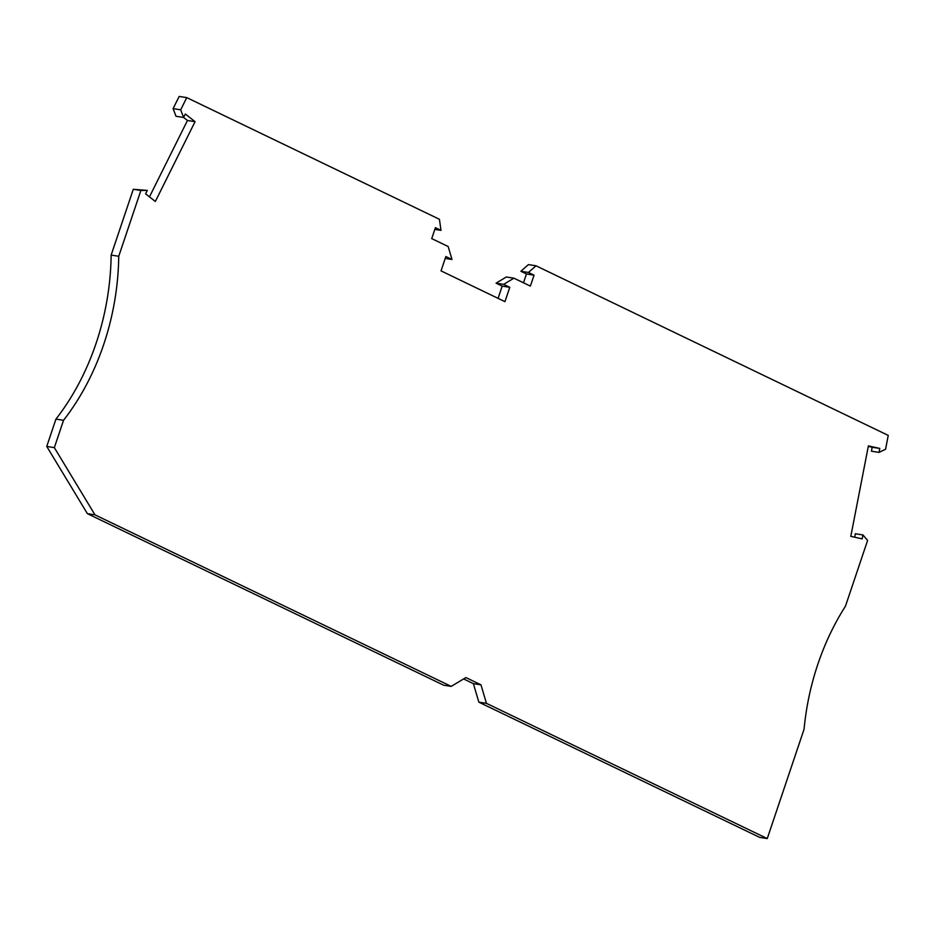 <?xml version="1.0" encoding="UTF-8"?>
<svg xmlns="http://www.w3.org/2000/svg" width="935" height="935" viewBox="0 0 935 935"><rect width="100%" height="100%" fill="white"/><g stroke="black" fill="none" stroke-linecap="round" stroke-linejoin="round"><path stroke-width="1.4" d="M186.755 97.614L179.169 96.434L173.104 108.624L180.689 109.804L186.755 97.614L439.415 219.281L441.004 230.361L435.406 227.673L431.725 238.6L448.169 246.524L451.991 259.486L445.866 256.529L441.039 270.881L504.947 301.666L509.785 287.314L503.649 284.357L496.064 283.165L506.326 276.994L513.923 278.186L530.367 286.098L534.049 275.171L528.439 272.471L536.012 265.785L528.415 264.605L520.853 271.279L528.439 272.471M180.689 109.804L183.599 117.459L185.317 114.023L195.064 121.667L155.35 201.481L145.603 193.837L147.309 190.401L140.881 190.471L118.745 256.272A218.673 164.502 -81.1 0 1 63.545 420.294L54.347 447.631L46.75 446.439L87.376 513.654L443.622 685.191L451.208 686.383L465.875 677.559L480.976 684.829L486.445 703.342L767.261 838.566L804.065 729.218A218.673 164.502 -81.1 0 1 845.462 606.196L867.61 540.407L862.958 534.96L862.199 538.887L850.803 536.339L868.393 445.89L879.788 448.438L879.017 452.388L871.432 451.196L872.191 447.257L879.788 448.438M87.376 513.654L94.973 514.846L451.208 686.383M536.012 265.785L888.25 435.406L885.55 449.279L879.017 452.388M503.649 284.357L513.923 278.186M94.973 514.846L54.347 447.631M441.004 230.361L434.822 229.402M498.075 298.347L502.188 286.122L509.785 287.314M63.545 420.294L55.948 419.102L46.75 446.439M868.299 446.381L872.191 447.257M480.976 684.829L473.379 683.649L463.596 678.927M486.445 703.342L478.849 702.162L473.379 683.649M534.049 275.171L526.452 273.978L523.483 282.791M118.745 256.272L111.148 255.08A218.673 164.502 -81.1 0 1 55.948 419.102M854.695 537.216L855.361 533.768L862.958 534.96M478.849 702.162L759.676 837.386L767.261 838.566M445.224 258.422L451.991 259.486M111.148 255.08L133.296 189.279L140.881 190.471M496.064 283.165L502.188 286.122M173.104 108.624L176.014 116.267L183.599 117.459L187.468 120.475L149.471 196.864M526.452 273.978L520.853 271.279M133.296 189.279L147.309 190.401M195.064 121.667L187.468 120.475"/></g></svg>
